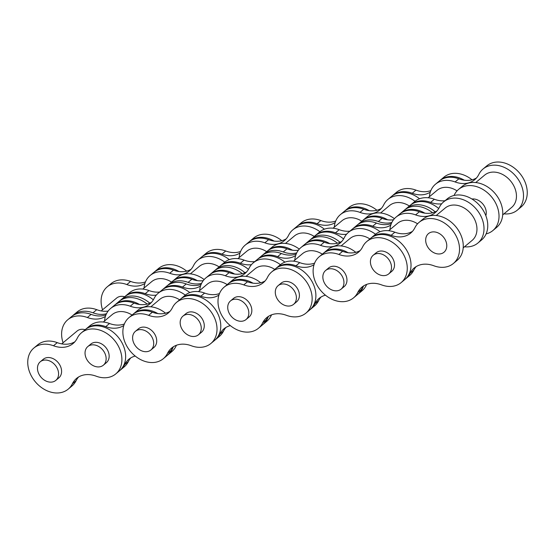 <?xml version="1.0" encoding="UTF-8"?>
<svg xmlns="http://www.w3.org/2000/svg" width="555" height="555" viewBox="0 0 555 555"><rect width="100%" height="100%" fill="white"/><g stroke="black" fill="none" stroke-linecap="round" stroke-linejoin="round"><path stroke-width="0.83" d="M435.196 211.85A26.779 20.542 -129.8 0 0 411.782 205.565A26.779 20.542 -129.8 0 0 406.315 208.548L410.062 205.419A26.779 20.542 50.2 0 1 415.529 202.436A26.779 20.542 50.2 0 1 438.714 208.527M406.315 208.548A26.779 20.542 -129.8 0 0 405.407 209.367M391.865 222.423A26.779 20.542 50.2 0 1 378.357 221.507A26.779 20.542 -129.8 0 0 364.219 220.786A26.779 20.542 -129.8 0 0 358.752 223.769A26.779 20.542 -129.8 0 0 357.843 224.588M358.752 223.769L362.498 220.64A26.779 20.542 50.2 0 1 367.965 217.657A26.779 20.542 50.2 0 1 382.111 218.386A26.779 20.542 -129.8 0 0 393.53 219.745M464.341 180.215A26.779 20.542 -129.8 0 0 445.651 177.309A26.779 20.542 -129.8 0 0 440.184 180.292L443.931 177.163A26.779 20.542 50.2 0 1 449.397 174.18A26.779 20.542 50.2 0 1 472.041 179.82M440.184 180.292A26.779 20.542 -129.8 0 0 439.72 180.694M430.291 192.134A26.779 20.542 50.2 0 1 426.365 193.979A26.779 20.542 50.2 0 1 412.226 193.258A26.779 20.542 -129.8 0 0 398.088 192.529A26.779 20.542 -129.8 0 0 392.621 195.513A26.779 20.542 -129.8 0 0 392.156 195.915M392.621 195.513L396.367 192.384A26.779 20.542 50.2 0 1 401.834 189.401A26.779 20.542 50.2 0 1 415.973 190.129A26.779 20.542 -129.8 0 0 430.118 190.851A26.779 20.542 -129.8 0 0 430.846 190.601M424.852 213.169A26.779 20.542 -129.8 0 0 406.156 210.262A26.779 20.542 -129.8 0 0 400.689 213.245L404.442 210.116A26.779 20.542 50.2 0 1 409.902 207.133A26.779 20.542 50.2 0 1 432.546 212.766M400.689 213.245A26.779 20.542 -129.8 0 0 400.224 213.64M390.796 225.08A26.779 20.542 50.2 0 1 386.87 226.933A26.779 20.542 50.2 0 1 372.731 226.204A26.779 20.542 -129.8 0 0 358.592 225.476A26.779 20.542 -129.8 0 0 353.126 228.459L356.879 225.33A26.779 20.542 50.2 0 1 362.346 222.347A26.779 20.542 50.2 0 1 376.484 223.075A26.779 20.542 -129.8 0 0 390.623 223.804A26.779 20.542 -129.8 0 0 391.358 223.547M353.126 228.459A26.779 20.542 -129.8 0 0 352.668 228.861M388.736 273.886L391.747 271.374A12.127 9.303 -129.8 0 0 392.205 257.569A12.127 9.303 -129.8 0 0 378.683 251.394A12.127 9.303 -129.8 0 0 376.207 252.747L373.196 255.258A12.127 9.303 -129.8 0 0 372.731 269.064A12.127 9.303 -129.8 0 0 386.259 275.238A12.127 9.303 -129.8 0 0 388.736 273.886A12.127 9.303 -129.8 0 0 389.194 260.08A12.127 9.303 -129.8 0 0 375.673 253.906A12.127 9.303 -129.8 0 0 373.196 255.258M341.172 289.1L344.183 286.588A12.127 9.303 -129.8 0 0 344.648 272.782A12.127 9.303 -129.8 0 0 331.12 266.615A12.127 9.303 -129.8 0 0 328.643 267.961L325.632 270.479A12.127 9.303 -129.8 0 0 325.168 284.285A12.127 9.303 -129.8 0 0 338.696 290.452A12.127 9.303 -129.8 0 0 341.172 289.1A12.127 9.303 -129.8 0 0 341.63 275.294A12.127 9.303 -129.8 0 0 328.109 269.126A12.127 9.303 -129.8 0 0 325.632 270.479M381.521 284.875A26.779 20.542 -129.8 0 0 395.66 285.603A26.779 20.542 -129.8 0 0 401.126 282.62A26.779 20.542 -129.8 0 0 402.146 252.143A26.779 20.542 -129.8 0 0 372.287 238.518A26.779 20.542 -129.8 0 0 366.82 241.501A26.779 20.542 -129.8 0 0 362.644 246.85A26.779 20.542 50.2 0 1 358.475 252.206A26.779 20.542 50.2 0 1 353.008 255.189A26.779 20.542 50.2 0 1 338.869 254.461A26.779 20.542 -129.8 0 0 324.724 253.732A26.779 20.542 -129.8 0 0 319.257 256.715A26.779 20.542 -129.8 0 0 318.237 287.192A26.779 20.542 -129.8 0 0 348.103 300.824A26.779 20.542 -129.8 0 0 353.57 297.841A26.779 20.542 -129.8 0 0 357.739 292.485A26.779 20.542 50.2 0 1 361.915 287.136A26.779 20.542 50.2 0 1 367.382 284.153A26.779 20.542 50.2 0 1 381.521 284.875M366.82 241.501L370.573 238.373A26.779 20.542 50.2 0 1 376.04 235.389A26.779 20.542 50.2 0 1 405.899 249.015A26.779 20.542 50.2 0 1 404.879 279.491L401.126 282.62M363.913 285.714A26.779 20.542 -129.8 0 0 361.492 289.356A26.779 20.542 50.2 0 1 357.316 294.712L353.57 297.841M319.257 256.715L323.01 253.586A26.779 20.542 50.2 0 1 328.477 250.603A26.779 20.542 50.2 0 1 342.615 251.332A26.779 20.542 -129.8 0 0 356.754 252.06A26.779 20.542 -129.8 0 0 360.223 250.492M458.562 189.422L462.315 186.293A26.779 20.542 50.2 0 1 467.782 183.31A26.779 20.542 50.2 0 1 497.641 196.935A26.779 20.542 50.2 0 1 496.621 227.418L492.875 230.547A26.779 20.542 -129.8 0 0 493.894 200.064A26.779 20.542 -129.8 0 0 464.029 186.438A26.779 20.542 -129.8 0 0 458.562 189.422A26.779 20.542 -129.8 0 0 454.385 194.777A26.779 20.542 50.2 0 1 454.025 195.478M486.118 233.884A26.779 20.542 -129.8 0 0 487.408 233.53A26.779 20.542 -129.8 0 0 492.875 230.547M441.676 203.796A26.779 20.542 50.2 0 1 430.611 202.381A26.779 20.542 -129.8 0 0 416.465 201.659A26.779 20.542 -129.8 0 0 410.998 204.642A26.779 20.542 -129.8 0 0 410.54 205.038M410.998 204.642L414.752 201.514A26.779 20.542 50.2 0 1 420.218 198.53A26.779 20.542 50.2 0 1 434.357 199.252A26.779 20.542 -129.8 0 0 445.02 200.723M475.725 182.553L484.647 175.109A21.055 16.151 50.2 0 1 488.948 172.765A21.055 16.151 50.2 0 1 513.992 186.209A21.055 16.151 50.2 0 1 511.627 207.445L502.698 214.896M428.162 197.774L437.083 190.33A21.055 16.151 50.2 0 1 441.385 187.985A21.055 16.151 50.2 0 1 457.049 190.864M483.058 168.991L486.804 165.862A26.779 20.542 50.2 0 1 492.271 162.879A26.779 20.542 50.2 0 1 522.13 176.504A26.779 20.542 50.2 0 1 521.11 206.98L517.364 210.109A26.779 20.542 -129.8 0 0 518.384 179.633A26.779 20.542 -129.8 0 0 488.525 166.007A26.779 20.542 -129.8 0 0 483.058 168.991A26.779 20.542 -129.8 0 0 478.882 174.339A26.779 20.542 50.2 0 1 474.705 179.695A26.779 20.542 50.2 0 1 469.239 182.678A26.779 20.542 50.2 0 1 455.1 181.95A26.779 20.542 -129.8 0 0 440.961 181.221A26.779 20.542 -129.8 0 0 435.495 184.204A26.779 20.542 -129.8 0 0 429.417 196.727M503.954 213.848A26.779 20.542 -129.8 0 0 511.897 213.092A26.779 20.542 -129.8 0 0 517.364 210.109M435.495 184.204L439.241 181.076A26.779 20.542 50.2 0 1 444.708 178.093A26.779 20.542 50.2 0 1 458.853 178.821A26.779 20.542 -129.8 0 0 472.992 179.549A26.779 20.542 -129.8 0 0 476.461 177.982M464.466 246.795A26.779 20.542 -129.8 0 0 472.402 246.038A26.779 20.542 -129.8 0 0 477.869 243.055A26.779 20.542 -129.8 0 0 478.889 212.579A26.779 20.542 -129.8 0 0 449.03 198.954A26.779 20.542 -129.8 0 0 443.563 201.937A26.779 20.542 -129.8 0 0 439.387 207.286A26.779 20.542 50.2 0 1 435.217 212.641A26.779 20.542 50.2 0 1 429.75 215.624A26.779 20.542 50.2 0 1 415.605 214.896A26.779 20.542 -129.8 0 0 401.466 214.168A26.779 20.542 -129.8 0 0 395.999 217.158A26.779 20.542 -129.8 0 0 389.922 229.673M443.563 201.937L447.316 198.808A26.779 20.542 50.2 0 1 452.783 195.825A26.779 20.542 50.2 0 1 482.642 209.45A26.779 20.542 50.2 0 1 481.622 239.926L477.869 243.055M395.999 217.158L399.753 214.029A26.779 20.542 50.2 0 1 405.219 211.046A26.779 20.542 50.2 0 1 419.358 211.767A26.779 20.542 -129.8 0 0 433.497 212.496A26.779 20.542 -129.8 0 0 436.965 210.928M436.23 215.506L445.152 208.063A21.055 16.151 50.2 0 1 449.453 205.711A21.055 16.151 50.2 0 1 474.497 219.156A21.055 16.151 50.2 0 1 472.132 240.398L463.21 247.842M388.666 230.72L397.595 223.276A21.055 16.151 50.2 0 1 401.889 220.932A21.055 16.151 50.2 0 1 417.561 223.811M405.337 279.089A26.779 20.542 -129.8 0 0 405.816 278.707A26.779 20.542 -129.8 0 0 409.992 273.358A26.779 20.542 50.2 0 1 414.169 268.003A26.779 20.542 50.2 0 1 419.635 265.019A26.779 20.542 50.2 0 1 433.774 265.748A26.779 20.542 -129.8 0 0 447.913 266.476A26.779 20.542 -129.8 0 0 453.379 263.493A26.779 20.542 -129.8 0 0 454.399 233.017A26.779 20.542 -129.8 0 0 424.54 219.385A26.779 20.542 -129.8 0 0 419.074 222.375A26.779 20.542 -129.8 0 0 414.897 227.723A26.779 20.542 50.2 0 1 410.721 233.072A26.779 20.542 50.2 0 1 405.254 236.055A26.779 20.542 50.2 0 1 391.115 235.334A26.779 20.542 -129.8 0 0 376.977 234.605A26.779 20.542 -129.8 0 0 371.51 237.589A26.779 20.542 -129.8 0 0 371.045 237.991M419.074 222.375L422.82 219.246A26.779 20.542 50.2 0 1 428.287 216.263A26.779 20.542 50.2 0 1 458.146 229.888A26.779 20.542 50.2 0 1 457.126 260.364L453.379 263.493M416.16 266.587A26.779 20.542 -129.8 0 0 413.739 270.229A26.779 20.542 50.2 0 1 409.569 275.578L405.816 278.707M371.51 237.589L375.256 234.46A26.779 20.542 50.2 0 1 380.723 231.477A26.779 20.542 50.2 0 1 394.869 232.205A26.779 20.542 -129.8 0 0 409.007 232.927A26.779 20.542 -129.8 0 0 412.476 231.366M441.516 253.593A12.127 9.303 50.2 0 1 427.995 247.426A12.127 9.303 50.2 0 1 428.453 233.62A12.127 9.303 50.2 0 1 430.93 232.268A12.127 9.303 50.2 0 1 444.458 238.442A12.127 9.303 50.2 0 1 443.993 252.248A12.127 9.303 50.2 0 1 441.516 253.593M340.069 242.285A26.779 20.542 -129.8 0 0 316.655 236A26.779 20.542 -129.8 0 0 311.188 238.983L314.942 235.854A26.779 20.542 50.2 0 1 320.408 232.871A26.779 20.542 50.2 0 1 343.594 238.962M311.188 238.983A26.779 20.542 -129.8 0 0 310.28 239.802M296.745 252.858A26.779 20.542 50.2 0 1 283.23 251.942A26.779 20.542 -129.8 0 0 269.092 251.221A26.779 20.542 -129.8 0 0 263.625 254.204A26.779 20.542 -129.8 0 0 262.723 255.023M263.625 254.204L267.378 251.075A26.779 20.542 50.2 0 1 272.845 248.092A26.779 20.542 50.2 0 1 286.984 248.813A26.779 20.542 -129.8 0 0 298.403 250.18M369.221 210.65A26.779 20.542 -129.8 0 0 350.524 207.743A26.779 20.542 -129.8 0 0 345.057 210.727L348.804 207.598A26.779 20.542 50.2 0 1 354.27 204.615A26.779 20.542 50.2 0 1 376.914 210.255M345.057 210.727A26.779 20.542 -129.8 0 0 344.593 211.129M335.164 222.569A26.779 20.542 50.2 0 1 331.238 224.414A26.779 20.542 50.2 0 1 317.099 223.693A26.779 20.542 -129.8 0 0 302.961 222.964A26.779 20.542 -129.8 0 0 297.494 225.947A26.779 20.542 -129.8 0 0 297.036 226.343M297.494 225.947L301.247 222.819A26.779 20.542 50.2 0 1 306.714 219.835A26.779 20.542 50.2 0 1 320.852 220.564A26.779 20.542 -129.8 0 0 334.991 221.285A26.779 20.542 -129.8 0 0 335.719 221.036M329.725 243.603A26.779 20.542 -129.8 0 0 311.029 240.697A26.779 20.542 -129.8 0 0 305.562 243.68L309.315 240.551A26.779 20.542 50.2 0 1 314.782 237.568A26.779 20.542 50.2 0 1 337.426 243.201M305.562 243.68A26.779 20.542 -129.8 0 0 305.104 244.075M295.676 255.515A26.779 20.542 50.2 0 1 291.75 257.367A26.779 20.542 50.2 0 1 277.611 256.639A26.779 20.542 -129.8 0 0 263.472 255.91A26.779 20.542 -129.8 0 0 258.006 258.894L261.752 255.765A26.779 20.542 50.2 0 1 267.219 252.782A26.779 20.542 50.2 0 1 281.357 253.51A26.779 20.542 -129.8 0 0 295.496 254.239A26.779 20.542 -129.8 0 0 296.231 253.982M258.006 258.894A26.779 20.542 -129.8 0 0 257.541 259.296M293.609 304.32L296.62 301.809A12.127 9.303 -129.8 0 0 297.085 288.003A12.127 9.303 -129.8 0 0 283.556 281.829A12.127 9.303 -129.8 0 0 281.08 283.182L278.069 285.693A12.127 9.303 -129.8 0 0 277.611 299.499A12.127 9.303 -129.8 0 0 291.132 305.673A12.127 9.303 -129.8 0 0 293.609 304.32A12.127 9.303 -129.8 0 0 294.074 290.515A12.127 9.303 -129.8 0 0 280.546 284.34A12.127 9.303 -129.8 0 0 278.069 285.693M246.045 319.534L249.056 317.023A12.127 9.303 -129.8 0 0 249.521 303.217A12.127 9.303 -129.8 0 0 235.993 297.05A12.127 9.303 -129.8 0 0 233.516 298.396L230.505 300.914A12.127 9.303 -129.8 0 0 230.048 314.713A12.127 9.303 -129.8 0 0 243.569 320.887A12.127 9.303 -129.8 0 0 246.045 319.534A12.127 9.303 -129.8 0 0 246.51 305.729A12.127 9.303 -129.8 0 0 232.982 299.561A12.127 9.303 -129.8 0 0 230.505 300.914M286.401 315.309A26.779 20.542 -129.8 0 0 300.539 316.038A26.779 20.542 -129.8 0 0 306.006 313.055A26.779 20.542 -129.8 0 0 307.026 282.578A26.779 20.542 -129.8 0 0 277.167 268.953A26.779 20.542 -129.8 0 0 271.7 271.936A26.779 20.542 -129.8 0 0 267.524 277.285A26.779 20.542 50.2 0 1 263.348 282.634A26.779 20.542 50.2 0 1 257.881 285.617A26.779 20.542 50.2 0 1 243.742 284.895A26.779 20.542 -129.8 0 0 229.603 284.167A26.779 20.542 -129.8 0 0 224.137 287.15A26.779 20.542 -129.8 0 0 223.117 317.626A26.779 20.542 -129.8 0 0 252.976 331.252A26.779 20.542 -129.8 0 0 258.443 328.269A26.779 20.542 -129.8 0 0 262.619 322.92A26.779 20.542 50.2 0 1 266.795 317.571A26.779 20.542 50.2 0 1 272.262 314.588A26.779 20.542 50.2 0 1 286.401 315.309M271.7 271.936L275.447 268.807A26.779 20.542 50.2 0 1 280.913 265.824A26.779 20.542 50.2 0 1 310.772 279.449A26.779 20.542 50.2 0 1 309.752 309.926L306.006 313.055M268.786 316.149A26.779 20.542 -129.8 0 0 266.365 319.791A26.779 20.542 50.2 0 1 262.196 325.14L258.443 328.269M224.137 287.15L227.883 284.021A26.779 20.542 50.2 0 1 233.35 281.038A26.779 20.542 50.2 0 1 247.488 281.767A26.779 20.542 -129.8 0 0 261.634 282.495A26.779 20.542 -129.8 0 0 265.103 280.927M387.605 219.78A26.779 20.542 -129.8 0 0 368.909 216.873A26.779 20.542 -129.8 0 0 363.442 219.856L367.188 216.727A26.779 20.542 50.2 0 1 372.655 213.744A26.779 20.542 50.2 0 1 394.404 218.691M363.442 219.856A26.779 20.542 -129.8 0 0 362.977 220.259M346.556 234.231A26.779 20.542 50.2 0 1 335.484 232.816A26.779 20.542 -129.8 0 0 321.345 232.094A26.779 20.542 -129.8 0 0 315.878 235.077A26.779 20.542 -129.8 0 0 315.413 235.473M315.878 235.077L319.625 231.948A26.779 20.542 50.2 0 1 325.091 228.965A26.779 20.542 50.2 0 1 339.23 229.687A26.779 20.542 -129.8 0 0 349.9 231.157M380.598 212.988L389.52 205.544A21.055 16.151 50.2 0 1 393.821 203.199A21.055 16.151 50.2 0 1 409.368 206.002M333.035 228.209L341.956 220.765A21.055 16.151 50.2 0 1 346.258 218.413A21.055 16.151 50.2 0 1 361.804 221.223M415.022 201.292A26.779 20.542 -129.8 0 0 393.398 196.442A26.779 20.542 -129.8 0 0 387.931 199.425L391.684 196.297A26.779 20.542 50.2 0 1 397.151 193.313A26.779 20.542 50.2 0 1 419.552 198.759M387.931 199.425A26.779 20.542 -129.8 0 0 383.755 204.774A26.779 20.542 50.2 0 1 379.578 210.123A26.779 20.542 50.2 0 1 374.119 213.106A26.779 20.542 50.2 0 1 359.973 212.385A26.779 20.542 -129.8 0 0 345.834 211.656A26.779 20.542 -129.8 0 0 340.368 214.639A26.779 20.542 -129.8 0 0 334.29 227.161M340.368 214.639L344.121 211.51A26.779 20.542 50.2 0 1 349.588 208.527A26.779 20.542 50.2 0 1 363.726 209.256A26.779 20.542 -129.8 0 0 377.865 209.984A26.779 20.542 -129.8 0 0 381.334 208.416M375.534 234.238A26.779 20.542 -129.8 0 0 353.903 229.388A26.779 20.542 -129.8 0 0 348.436 232.372L352.189 229.243A26.779 20.542 50.2 0 1 357.656 226.26A26.779 20.542 50.2 0 1 380.057 231.706M348.436 232.372A26.779 20.542 -129.8 0 0 344.267 237.72A26.779 20.542 50.2 0 1 340.09 243.076A26.779 20.542 50.2 0 1 334.623 246.059A26.779 20.542 50.2 0 1 320.485 245.331A26.779 20.542 -129.8 0 0 306.346 244.602A26.779 20.542 -129.8 0 0 300.879 247.585A26.779 20.542 -129.8 0 0 294.795 260.108M300.879 247.585L304.626 244.457A26.779 20.542 50.2 0 1 310.092 241.474A26.779 20.542 50.2 0 1 324.231 242.202A26.779 20.542 -129.8 0 0 338.37 242.93A26.779 20.542 -129.8 0 0 341.845 241.363M341.103 245.941L350.032 238.497A21.055 16.151 50.2 0 1 354.326 236.146A21.055 16.151 50.2 0 1 369.873 238.948M293.546 261.155L302.468 253.711A21.055 16.151 50.2 0 1 306.769 251.366A21.055 16.151 50.2 0 1 322.316 254.169M348.11 252.726A26.779 20.542 -129.8 0 0 329.413 249.819A26.779 20.542 -129.8 0 0 323.947 252.802L327.7 249.674A26.779 20.542 50.2 0 1 333.166 246.691A26.779 20.542 50.2 0 1 355.804 252.331M323.947 252.802A26.779 20.542 -129.8 0 0 323.489 253.205M321.04 297.022A26.779 20.542 -129.8 0 0 318.619 300.664A26.779 20.542 50.2 0 1 314.442 306.013L310.696 309.142A26.779 20.542 -129.8 0 0 314.865 303.793A26.779 20.542 50.2 0 1 319.042 298.437A26.779 20.542 50.2 0 1 324.508 295.454A26.779 20.542 50.2 0 1 325.459 295.184M310.217 309.524A26.779 20.542 -129.8 0 0 310.696 309.142M314.054 264.645A26.779 20.542 50.2 0 1 310.134 266.49A26.779 20.542 50.2 0 1 295.988 265.769A26.779 20.542 -129.8 0 0 281.85 265.04A26.779 20.542 -129.8 0 0 276.383 268.023L280.136 264.895A26.779 20.542 50.2 0 1 285.603 261.911A26.779 20.542 50.2 0 1 299.742 262.64A26.779 20.542 -129.8 0 0 313.88 263.361A26.779 20.542 -129.8 0 0 314.616 263.112M276.383 268.023A26.779 20.542 -129.8 0 0 275.925 268.426M244.949 272.72A26.779 20.542 -129.8 0 0 221.535 266.435A26.779 20.542 -129.8 0 0 216.068 269.418L219.815 266.289A26.779 20.542 50.2 0 1 225.281 263.306A26.779 20.542 50.2 0 1 248.467 269.397M216.068 269.418A26.779 20.542 -129.8 0 0 215.16 270.236M201.618 283.293A26.779 20.542 50.2 0 1 188.11 282.377A26.779 20.542 -129.8 0 0 173.972 281.656A26.779 20.542 -129.8 0 0 168.505 284.639A26.779 20.542 -129.8 0 0 167.596 285.457M168.505 284.639L172.251 281.51A26.779 20.542 50.2 0 1 177.718 278.527A26.779 20.542 50.2 0 1 191.857 279.248A26.779 20.542 -129.8 0 0 203.276 280.615M274.094 241.085A26.779 20.542 -129.8 0 0 255.397 238.178A26.779 20.542 -129.8 0 0 249.93 241.161L253.684 238.033A26.779 20.542 50.2 0 1 259.15 235.049A26.779 20.542 50.2 0 1 281.794 240.69M249.93 241.161A26.779 20.542 -129.8 0 0 249.472 241.564M240.044 253.004A26.779 20.542 50.2 0 1 236.118 254.849A26.779 20.542 50.2 0 1 221.979 254.121A26.779 20.542 -129.8 0 0 207.834 253.399A26.779 20.542 -129.8 0 0 202.367 256.382A26.779 20.542 -129.8 0 0 201.909 256.778M202.367 256.382L206.12 253.253A26.779 20.542 50.2 0 1 211.587 250.27A26.779 20.542 50.2 0 1 225.725 250.992A26.779 20.542 -129.8 0 0 239.864 251.72A26.779 20.542 -129.8 0 0 240.599 251.471M234.605 274.031A26.779 20.542 -129.8 0 0 215.909 271.131A26.779 20.542 -129.8 0 0 210.442 274.115L214.188 270.986A26.779 20.542 50.2 0 1 219.655 268.003A26.779 20.542 50.2 0 1 242.299 273.636M210.442 274.115A26.779 20.542 -129.8 0 0 209.977 274.51M200.549 285.95A26.779 20.542 50.2 0 1 196.623 287.802A26.779 20.542 50.2 0 1 182.484 287.074A26.779 20.542 -129.8 0 0 168.345 286.345A26.779 20.542 -129.8 0 0 162.879 289.328L166.625 286.2A26.779 20.542 50.2 0 1 172.092 283.216A26.779 20.542 50.2 0 1 186.237 283.945A26.779 20.542 -129.8 0 0 200.376 284.673A26.779 20.542 -129.8 0 0 201.104 284.417M162.879 289.328A26.779 20.542 -129.8 0 0 162.414 289.731M198.482 334.755L201.5 332.244A12.127 9.303 -129.8 0 0 201.958 318.438A12.127 9.303 -129.8 0 0 188.436 312.264A12.127 9.303 -129.8 0 0 185.96 313.617L182.949 316.128A12.127 9.303 -129.8 0 0 182.484 329.934A12.127 9.303 -129.8 0 0 196.012 336.108A12.127 9.303 -129.8 0 0 198.482 334.755A12.127 9.303 -129.8 0 0 198.947 320.95A12.127 9.303 -129.8 0 0 185.419 314.775A12.127 9.303 -129.8 0 0 182.949 316.128M150.925 349.969L153.936 347.458A12.127 9.303 -129.8 0 0 154.394 333.652A12.127 9.303 -129.8 0 0 140.873 327.485A12.127 9.303 -129.8 0 0 138.396 328.831L135.385 331.349A12.127 9.303 -129.8 0 0 134.92 345.148A12.127 9.303 -129.8 0 0 148.449 351.322A12.127 9.303 -129.8 0 0 150.925 349.969A12.127 9.303 -129.8 0 0 151.383 336.163A12.127 9.303 -129.8 0 0 137.862 329.996A12.127 9.303 -129.8 0 0 135.385 331.349M191.274 345.744A26.779 20.542 -129.8 0 0 205.412 346.473A26.779 20.542 -129.8 0 0 210.879 343.489A26.779 20.542 -129.8 0 0 211.899 313.013A26.779 20.542 -129.8 0 0 182.04 299.388A26.779 20.542 -129.8 0 0 176.573 302.371A26.779 20.542 -129.8 0 0 172.397 307.72A26.779 20.542 50.2 0 1 168.22 313.069A26.779 20.542 50.2 0 1 162.754 316.052A26.779 20.542 50.2 0 1 148.615 315.33A26.779 20.542 -129.8 0 0 134.476 314.602A26.779 20.542 -129.8 0 0 129.01 317.585A26.779 20.542 -129.8 0 0 127.99 348.061A26.779 20.542 -129.8 0 0 157.849 361.687A26.779 20.542 -129.8 0 0 163.316 358.703A26.779 20.542 -129.8 0 0 167.492 353.355A26.779 20.542 50.2 0 1 171.668 348.006A26.779 20.542 50.2 0 1 177.135 345.016A26.779 20.542 50.2 0 1 191.274 345.744M176.573 302.371L180.326 299.242A26.779 20.542 50.2 0 1 185.786 296.259A26.779 20.542 50.2 0 1 215.652 309.884A26.779 20.542 50.2 0 1 214.632 340.361L210.879 343.489M173.666 346.584A26.779 20.542 -129.8 0 0 171.245 350.226A26.779 20.542 50.2 0 1 167.069 355.575L163.316 358.703M129.01 317.585L132.763 314.456A26.779 20.542 50.2 0 1 138.23 311.473A26.779 20.542 50.2 0 1 152.368 312.201A26.779 20.542 -129.8 0 0 166.507 312.923A26.779 20.542 -129.8 0 0 169.976 311.362M292.478 250.215A26.779 20.542 -129.8 0 0 273.781 247.308A26.779 20.542 -129.8 0 0 268.315 250.291L272.068 247.162A26.779 20.542 50.2 0 1 277.535 244.179A26.779 20.542 50.2 0 1 299.284 249.119M268.315 250.291A26.779 20.542 -129.8 0 0 267.857 250.694M251.429 264.666A26.779 20.542 50.2 0 1 240.357 263.25A26.779 20.542 -129.8 0 0 226.218 262.522A26.779 20.542 -129.8 0 0 220.751 265.505A26.779 20.542 -129.8 0 0 220.293 265.907M220.751 265.505L224.504 262.376A26.779 20.542 50.2 0 1 229.971 259.393A26.779 20.542 50.2 0 1 244.11 260.122A26.779 20.542 -129.8 0 0 254.773 261.592M285.471 243.423L294.4 235.979A21.055 16.151 50.2 0 1 298.694 233.634A21.055 16.151 50.2 0 1 314.241 236.437M237.908 258.644L246.836 251.2A21.055 16.151 50.2 0 1 251.131 248.848A21.055 16.151 50.2 0 1 266.677 251.658M319.902 231.726A26.779 20.542 -129.8 0 0 298.271 226.877A26.779 20.542 -129.8 0 0 292.804 229.86L296.557 226.731A26.779 20.542 50.2 0 1 302.024 223.748A26.779 20.542 50.2 0 1 324.425 229.194M292.804 229.86A26.779 20.542 -129.8 0 0 288.635 235.209A26.779 20.542 50.2 0 1 284.458 240.558A26.779 20.542 50.2 0 1 278.992 243.541A26.779 20.542 50.2 0 1 264.853 242.819A26.779 20.542 -129.8 0 0 250.714 242.091A26.779 20.542 -129.8 0 0 245.248 245.074A26.779 20.542 -129.8 0 0 239.163 257.596M245.248 245.074L248.994 241.945A26.779 20.542 50.2 0 1 254.461 238.962A26.779 20.542 50.2 0 1 268.599 239.691A26.779 20.542 -129.8 0 0 282.738 240.412A26.779 20.542 -129.8 0 0 286.214 238.851M280.407 264.673A26.779 20.542 -129.8 0 0 258.783 259.823A26.779 20.542 -129.8 0 0 253.316 262.806L257.062 259.678A26.779 20.542 50.2 0 1 262.529 256.694A26.779 20.542 50.2 0 1 284.93 262.14M253.316 262.806A26.779 20.542 -129.8 0 0 249.139 268.155A26.779 20.542 50.2 0 1 244.963 273.511A26.779 20.542 50.2 0 1 239.496 276.494A26.779 20.542 50.2 0 1 225.358 275.766A26.779 20.542 -129.8 0 0 211.219 275.037A26.779 20.542 -129.8 0 0 205.752 278.02A26.779 20.542 -129.8 0 0 199.675 290.543M205.752 278.02L209.506 274.892A26.779 20.542 50.2 0 1 214.972 271.908A26.779 20.542 50.2 0 1 229.111 272.637A26.779 20.542 -129.8 0 0 243.25 273.365A26.779 20.542 -129.8 0 0 246.718 271.797M245.983 276.376L254.905 268.925A21.055 16.151 50.2 0 1 259.206 266.58A21.055 16.151 50.2 0 1 274.753 269.383M198.419 291.59L207.341 284.146A21.055 16.151 50.2 0 1 211.642 281.801A21.055 16.151 50.2 0 1 227.189 284.604M252.983 283.161A26.779 20.542 -129.8 0 0 234.286 280.254A26.779 20.542 -129.8 0 0 228.82 283.237L232.573 280.108A26.779 20.542 50.2 0 1 238.04 277.125A26.779 20.542 50.2 0 1 260.683 282.766M228.82 283.237A26.779 20.542 -129.8 0 0 228.362 283.64M225.913 327.457A26.779 20.542 -129.8 0 0 223.492 331.099A26.779 20.542 50.2 0 1 219.315 336.448L215.569 339.577A26.779 20.542 -129.8 0 0 219.745 334.228A26.779 20.542 50.2 0 1 223.915 328.872A26.779 20.542 50.2 0 1 229.381 325.889A26.779 20.542 50.2 0 1 230.332 325.618M215.09 339.958A26.779 20.542 -129.8 0 0 215.569 339.577M218.934 295.08A26.779 20.542 50.2 0 1 215.007 296.925A26.779 20.542 50.2 0 1 200.868 296.203A26.779 20.542 -129.8 0 0 186.73 295.475A26.779 20.542 -129.8 0 0 181.263 298.458L185.009 295.329A26.779 20.542 50.2 0 1 190.476 292.346A26.779 20.542 50.2 0 1 204.615 293.075A26.779 20.542 -129.8 0 0 218.753 293.796A26.779 20.542 -129.8 0 0 219.489 293.546M181.263 298.458A26.779 20.542 -129.8 0 0 180.798 298.861M149.822 303.155A26.779 20.542 -129.8 0 0 126.408 296.87A26.779 20.542 -129.8 0 0 120.941 299.853L124.688 296.724A26.779 20.542 50.2 0 1 130.154 293.741A26.779 20.542 50.2 0 1 153.346 299.832M120.941 299.853A26.779 20.542 -129.8 0 0 120.033 300.671M106.491 313.728A26.779 20.542 50.2 0 1 92.983 312.812A26.779 20.542 -129.8 0 0 78.845 312.09A26.779 20.542 -129.8 0 0 73.378 315.074A26.779 20.542 -129.8 0 0 72.469 315.892M73.378 315.074L77.131 311.945A26.779 20.542 50.2 0 1 82.598 308.962A26.779 20.542 50.2 0 1 96.736 309.683A26.779 20.542 -129.8 0 0 108.156 311.05M124.653 296.758A12.127 9.303 -129.8 0 0 119.103 296.71A12.127 9.303 -129.8 0 0 116.633 298.063L101.211 310.925M178.974 271.52A26.779 20.542 -129.8 0 0 160.277 268.613A26.779 20.542 -129.8 0 0 154.81 271.596L158.557 268.467A26.779 20.542 50.2 0 1 164.023 265.484A26.779 20.542 50.2 0 1 186.667 271.124M154.81 271.596A26.779 20.542 -129.8 0 0 154.345 271.999M144.917 283.438A26.779 20.542 50.2 0 1 140.991 285.284A26.779 20.542 50.2 0 1 126.852 284.555A26.779 20.542 -129.8 0 0 112.714 283.834A26.779 20.542 -129.8 0 0 107.247 286.817A26.779 20.542 -129.8 0 0 102.564 309.794M107.247 286.817L110.993 283.688A26.779 20.542 50.2 0 1 116.46 280.705A26.779 20.542 50.2 0 1 130.605 281.427A26.779 20.542 -129.8 0 0 144.744 282.155A26.779 20.542 -129.8 0 0 145.472 281.905M139.478 304.466A26.779 20.542 -129.8 0 0 120.782 301.566A26.779 20.542 -129.8 0 0 115.315 304.549L119.068 301.421A26.779 20.542 50.2 0 1 124.535 298.437A26.779 20.542 50.2 0 1 147.172 304.071M115.315 304.549A26.779 20.542 -129.8 0 0 114.857 304.945M105.422 316.385A26.779 20.542 50.2 0 1 101.503 318.23A26.779 20.542 50.2 0 1 87.357 317.509A26.779 20.542 -129.8 0 0 73.218 316.78A26.779 20.542 -129.8 0 0 67.752 319.763L71.505 316.634A26.779 20.542 50.2 0 1 76.972 313.651A26.779 20.542 50.2 0 1 91.11 314.38A26.779 20.542 -129.8 0 0 105.249 315.101A26.779 20.542 -129.8 0 0 105.984 314.851M67.752 319.763A26.779 20.542 -129.8 0 0 63.076 342.747M61.723 343.871L77.138 331.009A12.127 9.303 50.2 0 1 79.615 329.663A12.127 9.303 50.2 0 1 85.165 329.705M103.362 365.19L106.373 362.679A12.127 9.303 -129.8 0 0 106.837 348.873A12.127 9.303 -129.8 0 0 93.309 342.699A12.127 9.303 -129.8 0 0 90.833 344.051L87.822 346.563A12.127 9.303 -129.8 0 0 87.357 360.368A12.127 9.303 -129.8 0 0 100.885 366.536A12.127 9.303 -129.8 0 0 103.362 365.19A12.127 9.303 -129.8 0 0 103.82 351.384A12.127 9.303 -129.8 0 0 90.298 345.21A12.127 9.303 -129.8 0 0 87.822 346.563M55.798 380.404L58.809 377.893A12.127 9.303 -129.8 0 0 59.274 364.087A12.127 9.303 -129.8 0 0 45.746 357.913A12.127 9.303 -129.8 0 0 43.269 359.265L40.258 361.777A12.127 9.303 -129.8 0 0 39.794 375.582A12.127 9.303 -129.8 0 0 53.322 381.757A12.127 9.303 -129.8 0 0 55.798 380.404A12.127 9.303 -129.8 0 0 56.263 366.598A12.127 9.303 -129.8 0 0 42.735 360.431A12.127 9.303 -129.8 0 0 40.258 361.777M96.147 376.179A26.779 20.542 -129.8 0 0 110.292 376.907A26.779 20.542 -129.8 0 0 115.759 373.924A26.779 20.542 -129.8 0 0 116.779 343.448A26.779 20.542 -129.8 0 0 86.913 329.816A26.779 20.542 -129.8 0 0 81.446 332.799A26.779 20.542 -129.8 0 0 77.277 338.155A26.779 20.542 50.2 0 1 73.1 343.503A26.779 20.542 50.2 0 1 67.634 346.486A26.779 20.542 50.2 0 1 53.495 345.765A26.779 20.542 -129.8 0 0 39.356 345.037A26.779 20.542 -129.8 0 0 33.89 348.02A26.779 20.542 -129.8 0 0 32.87 378.496A26.779 20.542 -129.8 0 0 62.729 392.121A26.779 20.542 -129.8 0 0 68.196 389.138A26.779 20.542 -129.8 0 0 72.372 383.789A26.779 20.542 50.2 0 1 76.541 378.434A26.779 20.542 50.2 0 1 82.008 375.451A26.779 20.542 50.2 0 1 96.147 376.179M81.446 332.799L85.199 329.67A26.779 20.542 50.2 0 1 90.666 326.687A26.779 20.542 50.2 0 1 120.525 340.319A26.779 20.542 50.2 0 1 119.505 370.796L115.759 373.924M78.539 377.018A26.779 20.542 -129.8 0 0 76.118 380.661A26.779 20.542 50.2 0 1 71.942 386.009L68.196 389.138M33.89 348.02L37.636 344.891A26.779 20.542 50.2 0 1 43.103 341.908A26.779 20.542 50.2 0 1 57.241 342.636A26.779 20.542 -129.8 0 0 71.38 343.358A26.779 20.542 -129.8 0 0 74.856 341.797M197.351 280.65A26.779 20.542 -129.8 0 0 178.654 277.743A26.779 20.542 -129.8 0 0 173.188 280.726L176.941 277.597A26.779 20.542 50.2 0 1 182.408 274.614A26.779 20.542 50.2 0 1 204.157 279.553M173.188 280.726A26.779 20.542 -129.8 0 0 172.73 281.128M156.309 295.1A26.779 20.542 50.2 0 1 145.237 293.685A26.779 20.542 -129.8 0 0 131.098 292.957A26.779 20.542 -129.8 0 0 125.631 295.94A26.779 20.542 -129.8 0 0 125.166 296.342M125.631 295.94L129.377 292.811A26.779 20.542 50.2 0 1 134.844 289.828A26.779 20.542 50.2 0 1 148.983 290.556A26.779 20.542 -129.8 0 0 159.646 292.027M190.351 273.858L199.273 266.414A21.055 16.151 50.2 0 1 203.574 264.069A21.055 16.151 50.2 0 1 219.121 266.872M142.788 289.079L151.709 281.628A21.055 16.151 50.2 0 1 156.01 279.283A21.055 16.151 50.2 0 1 171.557 282.086M224.775 262.161A26.779 20.542 -129.8 0 0 203.151 257.305A26.779 20.542 -129.8 0 0 197.684 260.288L201.43 257.159A26.779 20.542 50.2 0 1 206.897 254.176A26.779 20.542 50.2 0 1 229.298 259.622M197.684 260.288A26.779 20.542 -129.8 0 0 193.508 265.644A26.779 20.542 50.2 0 1 189.331 270.993A26.779 20.542 50.2 0 1 183.865 273.976A26.779 20.542 50.2 0 1 169.726 273.254A26.779 20.542 -129.8 0 0 155.587 272.526A26.779 20.542 -129.8 0 0 150.121 275.509A26.779 20.542 -129.8 0 0 144.043 288.031M150.121 275.509L153.874 272.38A26.779 20.542 50.2 0 1 159.34 269.397A26.779 20.542 50.2 0 1 173.479 270.125A26.779 20.542 -129.8 0 0 187.618 270.847A26.779 20.542 -129.8 0 0 191.087 269.286M185.28 295.107A26.779 20.542 -129.8 0 0 163.656 290.258A26.779 20.542 -129.8 0 0 158.189 293.241L161.942 290.112A26.779 20.542 50.2 0 1 167.409 287.129A26.779 20.542 50.2 0 1 189.81 292.575M158.189 293.241A26.779 20.542 -129.8 0 0 154.012 298.59A26.779 20.542 50.2 0 1 149.843 303.946A26.779 20.542 50.2 0 1 144.376 306.929A26.779 20.542 50.2 0 1 130.238 306.2A26.779 20.542 -129.8 0 0 116.092 305.472A26.779 20.542 -129.8 0 0 110.625 308.455A26.779 20.542 -129.8 0 0 104.548 320.977M110.625 308.455L114.379 305.326A26.779 20.542 50.2 0 1 119.845 302.343A26.779 20.542 50.2 0 1 133.984 303.072A26.779 20.542 -129.8 0 0 148.123 303.8A26.779 20.542 -129.8 0 0 151.591 302.232M150.856 306.811L159.778 299.36A21.055 16.151 50.2 0 1 164.079 297.015A21.055 16.151 50.2 0 1 179.626 299.818M103.292 322.025L112.221 314.581A21.055 16.151 50.2 0 1 116.515 312.236A21.055 16.151 50.2 0 1 132.062 315.039M157.863 313.596A26.779 20.542 -129.8 0 0 139.166 310.689A26.779 20.542 -129.8 0 0 133.7 313.672L137.446 310.543A26.779 20.542 50.2 0 1 142.912 307.56A26.779 20.542 50.2 0 1 165.556 313.2M133.7 313.672A26.779 20.542 -129.8 0 0 133.235 314.075M130.793 357.892A26.779 20.542 -129.8 0 0 128.371 361.534A26.779 20.542 50.2 0 1 124.195 366.883L120.442 370.012A26.779 20.542 -129.8 0 0 124.618 364.663A26.779 20.542 50.2 0 1 128.795 359.307A26.779 20.542 50.2 0 1 134.261 356.324A26.779 20.542 50.2 0 1 135.212 356.053M119.97 370.393A26.779 20.542 -129.8 0 0 120.442 370.012M123.807 325.514A26.779 20.542 50.2 0 1 119.88 327.36A26.779 20.542 50.2 0 1 105.741 326.631A26.779 20.542 -129.8 0 0 91.603 325.91A26.779 20.542 -129.8 0 0 86.136 328.893L89.889 325.764A26.779 20.542 50.2 0 1 95.356 322.781A26.779 20.542 50.2 0 1 109.495 323.503A26.779 20.542 -129.8 0 0 123.633 324.231A26.779 20.542 -129.8 0 0 124.362 323.981M86.136 328.893A26.779 20.542 -129.8 0 0 85.678 329.288M176.4 345.272A26.779 20.542 50.2 0 1 171.759 351.669L168.005 354.798A26.779 20.542 -129.8 0 0 173.063 347.312M167.527 355.179A26.779 20.542 -129.8 0 0 168.005 354.798M271.527 314.838A26.779 20.542 50.2 0 1 266.879 321.234L263.132 324.363A26.779 20.542 -129.8 0 0 268.19 316.877M262.654 324.744A26.779 20.542 -129.8 0 0 263.132 324.363M366.654 284.403A26.779 20.542 50.2 0 1 362.006 290.799L358.252 293.928A26.779 20.542 -129.8 0 0 363.31 286.442M357.781 294.31A26.779 20.542 -129.8 0 0 358.252 293.928M471.916 198.995A12.127 9.303 50.2 0 1 482.864 204.025A12.127 9.303 50.2 0 1 485.847 215.694M382.111 218.386L378.357 221.507M415.973 190.129L412.226 193.258M376.484 223.075L372.731 226.204M357.739 292.485L361.492 289.356M342.615 251.332L338.869 254.461M434.357 199.252L430.611 202.381M458.853 178.821L455.1 181.95M419.358 211.767L415.605 214.896M409.992 273.358L413.739 270.229M394.869 232.205L391.115 235.334M286.984 248.813L283.23 251.942M320.852 220.564L317.099 223.693M281.357 253.51L277.611 256.639M262.619 322.92L266.365 319.791M247.488 281.767L243.742 284.895M339.23 229.687L335.484 232.816M363.726 209.256L359.973 212.385M324.231 242.202L320.485 245.331M314.865 303.793L318.619 300.664M299.742 262.64L295.988 265.769M191.857 279.248L188.11 282.377M225.725 250.992L221.979 254.121M186.237 283.945L182.484 287.074M167.492 353.355L171.245 350.226M152.368 312.201L148.615 315.33M244.11 260.122L240.357 263.25M268.599 239.691L264.853 242.819M229.111 272.637L225.358 275.766M219.745 334.228L223.492 331.099M204.615 293.075L200.868 296.203M96.736 309.683L92.983 312.812M130.605 281.427L126.852 284.555M91.11 314.38L87.357 317.509M72.372 383.789L76.118 380.661M57.241 342.636L53.495 345.765M148.983 290.556L145.237 293.685M173.479 270.125L169.726 273.254M133.984 303.072L130.238 306.2M124.618 364.663L128.371 361.534M109.495 323.503L105.741 326.631"/></g></svg>
